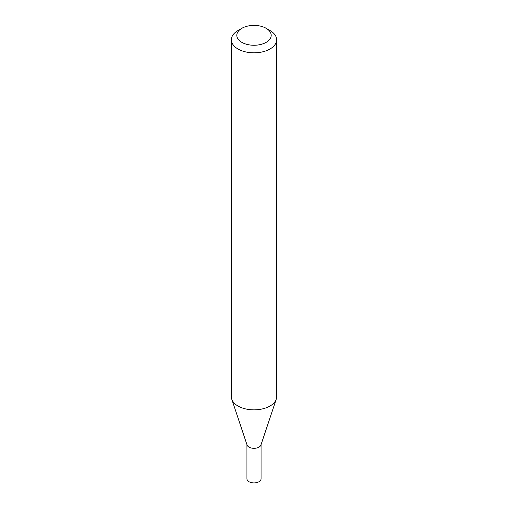 <?xml version="1.0" encoding="UTF-8"?>
<svg xmlns="http://www.w3.org/2000/svg" width="508" height="508" viewBox="0 0 508 508"><rect width="100%" height="100%" fill="white"/><g stroke="black" fill="none" stroke-linecap="round" stroke-linejoin="round"><path stroke-width="0.76" d="M246.939 444.627L246.939 478.834A7.061 4.077 0 0 0 249.009 481.717A7.061 4.077 0 0 0 256.705 482.6A7.061 4.077 0 0 0 261.061 478.834L261.061 444.627M246.939 444.24A7.061 4.077 0 0 0 249.009 447.123A7.061 4.077 0 0 0 256.705 448.005A7.061 4.077 0 0 0 261.061 444.24M241.84 28.308L237.998 30.524A22.631 13.068 0 0 0 231.369 39.764L231.369 396.792A22.631 13.068 0 0 0 231.775 399.269L247.066 445.014A7.061 4.077 0 0 0 249.009 447.123A7.061 4.077 0 0 0 256.07 448.139A7.061 4.077 0 0 0 260.934 445.014L276.225 399.269A22.631 13.068 0 0 0 276.631 396.792L276.631 39.764A22.631 13.068 0 0 0 270.002 30.524L266.16 28.308A17.202 9.931 0 0 0 241.84 28.308A17.202 9.931 0 0 0 241.84 42.355A17.202 9.931 0 0 0 266.16 42.355A17.202 9.931 0 0 0 266.16 28.308L270.002 30.524M231.369 39.764A22.631 13.068 0 0 0 237.998 49.003A22.631 13.068 0 0 0 262.661 51.835A22.631 13.068 0 0 0 276.631 39.764M231.775 399.269A22.631 13.068 0 0 0 237.998 406.032A22.631 13.068 0 0 0 260.629 409.283A22.631 13.068 0 0 0 276.225 399.269"/></g></svg>
